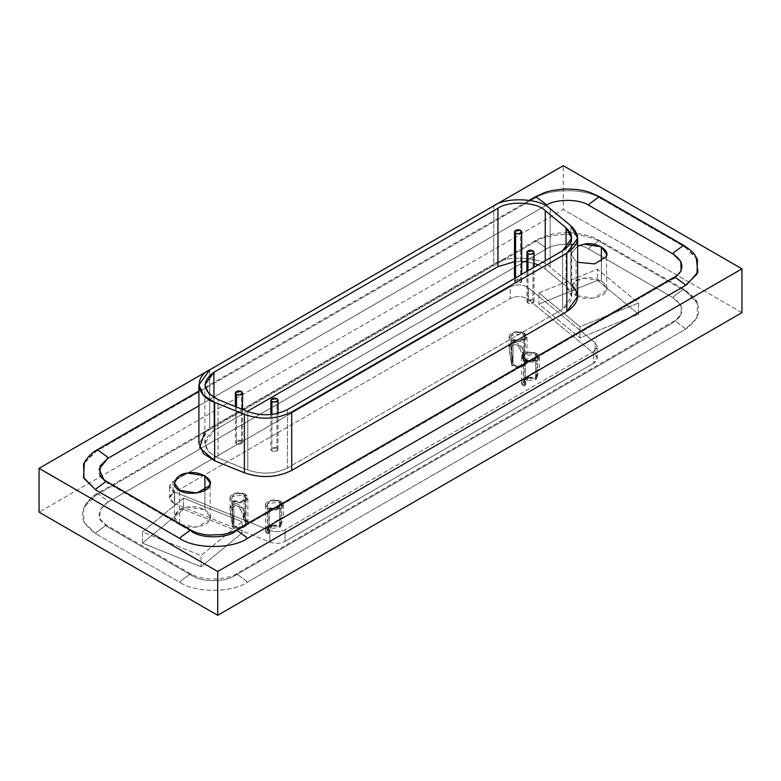 <?xml version="1.0" encoding="UTF-8"?>
<svg xmlns="http://www.w3.org/2000/svg" width="781" height="781" viewBox="0 0 781 781"><rect width="100%" height="100%" fill="white"/><g stroke="black" fill="none" stroke-linecap="round" stroke-linejoin="round"><path stroke-width="0.59" stroke-dasharray="3.9 2.93" d="M535.551 354.154C538.89 357.132 537.816 359.436 532.339 361.056C526.199 361.242 523.28 359.553 523.582 355.999C526.394 352.846 530.377 352.221 535.551 354.154L535.551 379.459L536.938 372.117C537.972 370.262 537.865 369.813 536.606 370.78L528.512 376.247L525.437 385.297L525.437 359.992L532.339 361.056L537.64 357.073L535.551 354.154L523.582 355.999L523.338 357.073L525.437 359.992L525.437 385.297L523.338 382.378L523.582 381.304L535.551 379.459L535.551 354.154M537.64 357.073L537.64 370.389L536.606 370.78M539.31 369.393L531.47 373.748L526.072 378.404C525.154 378.951 524.52 381.489 524.168 386.029L525.437 385.297L524.168 386.029C515.118 381.294 529.469 374.099 536.811 378.726L535.551 379.459C529.674 375.759 518.193 381.509 525.437 385.297L526.423 379.478L531.109 374.079L537.162 370.467C537.904 369.813 537.738 370.604 536.664 372.83L535.551 379.459L536.811 378.726L537.201 374.753L539.368 369.188L536.527 370.829M524.168 386.029L524.168 360.724L521.552 357.073L521.854 355.736L528.181 352.085L536.811 353.422L536.811 378.726L528.181 377.389L521.854 381.04L521.552 382.378L524.168 386.029C524.168 380.943 525.964 377.243 529.577 374.939L536.811 370.829C539.466 368.896 540.13 368.691 538.812 370.223L536.811 378.726L536.811 353.422L539.427 357.073L532.808 362.062L524.168 360.724L524.168 386.029M539.427 357.073L539.427 369.169L538.812 370.223M279.5 501.978C282.839 504.965 281.775 507.269 276.298 508.89C270.148 509.066 267.229 507.377 267.541 503.833C270.343 500.67 274.336 500.055 279.5 501.978L279.5 527.282L280.896 519.951C281.931 518.086 281.814 517.637 280.564 518.604L272.462 524.071L269.386 533.12L269.386 507.816L276.298 508.89L281.599 504.897L279.5 501.978L267.541 503.833L267.297 504.897L269.386 507.816L269.386 533.12L267.297 530.201L267.541 529.127L279.5 527.282L279.5 501.978M281.599 504.897L281.599 518.213L280.564 518.604M283.269 517.217L275.429 521.571L270.021 526.228C269.113 526.775 268.479 529.313 268.127 533.853L269.386 533.12L268.127 533.853C259.077 529.118 273.418 521.923 280.769 526.55L279.5 527.282C273.633 523.582 262.143 529.333 269.386 533.12L270.372 527.312L275.068 521.903L281.111 518.301C281.863 517.647 281.697 518.428 280.623 520.654L279.5 527.282L280.769 526.55L281.15 522.587L283.327 517.012L280.486 518.652M268.127 533.853L268.127 508.548L265.511 504.897L265.813 503.56L272.13 499.908L280.769 501.246L280.769 526.55L272.13 525.213L265.813 528.864L265.511 530.201L268.127 533.853C268.127 528.766 269.923 525.066 273.526 522.762L280.769 518.652C283.415 516.719 284.089 516.514 282.771 518.057L280.769 526.55L280.769 501.246L283.386 504.897L276.757 509.886L268.127 508.548L268.127 533.853M283.386 504.897L283.386 516.993L282.771 518.057M523.153 333.663C526.492 336.65 525.428 338.954 519.951 340.575C513.81 340.75 510.891 339.061 511.194 335.518C513.996 332.355 517.988 331.74 523.153 333.663L523.153 358.967L525.252 361.886L519.951 365.879L513.049 364.805L513.049 339.51L519.951 340.575L525.252 336.582L523.153 333.663L511.194 335.518L510.95 336.582L513.049 339.51L513.049 364.805L511.028 351.372L511.711 346.432C513.8 343.699 516.495 344.03 519.785 347.428L523.153 358.967L523.153 333.663M513.049 364.805C519.599 368.993 529.567 362.364 523.153 358.967L524.422 358.245C532.437 362.482 519.98 370.76 511.78 365.537L513.049 364.805L511.78 365.537L509.349 351.108C508.743 347.135 509.554 344.45 511.78 343.044L516.348 342.703L522.509 348.922C523.436 350.122 524.071 353.227 524.422 358.245L523.153 358.967L522.177 352.231L517.598 345.436C514.591 343.933 512.502 344.558 511.321 347.311L513.049 364.805M511.78 365.537L511.78 340.233L509.163 336.582L509.466 335.254L515.792 331.603L524.422 332.94L524.422 358.245L522.509 348.922C520.683 345.056 518.164 342.888 514.943 342.41L511.78 343.044L509.212 347.623L511.78 365.537L520.41 366.875L527.038 361.886L524.422 358.245L524.422 332.94L527.038 336.582L520.41 341.57L511.78 340.233L511.78 365.537M244.023 494.822C247.362 497.809 246.288 500.113 240.812 501.734C234.671 501.91 231.752 500.221 232.055 496.677C234.866 493.514 238.849 492.899 244.023 494.822L244.023 520.126L246.113 523.045L240.812 527.038L233.909 525.964L233.909 500.66L240.812 501.734L246.113 497.741L244.023 494.822L232.055 496.677L231.811 497.741L233.909 500.66L233.909 525.964L231.889 512.531L232.572 507.591C234.661 504.858 237.356 505.19 240.646 508.587L244.023 520.126L244.023 494.822M233.909 525.964C240.46 530.153 250.428 523.524 244.023 520.126L245.283 519.394C253.298 523.641 240.841 531.92 232.64 526.697L233.909 525.964L232.64 526.697L230.21 512.268C229.604 508.294 230.415 505.61 232.64 504.204L237.209 503.862L243.379 510.081C244.297 511.282 244.931 514.386 245.283 519.394L244.023 520.126L243.037 513.39L238.459 506.596C235.452 505.092 233.363 505.717 232.182 508.47L233.909 525.964M232.64 526.697L232.64 501.392L230.024 497.741L230.327 496.413L236.653 492.762L245.283 494.1L245.283 519.394L243.379 510.081C241.554 506.215 239.025 504.038 235.803 503.569L232.64 504.204L230.073 508.782L232.64 526.697L241.28 528.034L247.899 523.045L245.283 519.394L245.283 494.1L247.899 497.741L241.28 502.73L232.64 501.392L232.64 526.697M174.651 503.677L269.826 542.151L269.826 530.475L174.651 491.991L174.651 503.677L174.651 491.991L169.565 486.358L173.06 481.496L173.06 493.172L169.565 498.034L174.651 503.677C168.628 500.445 168.091 496.95 173.06 493.172L173.06 481.496L510.178 286.861L510.178 298.537L173.06 493.172L510.178 298.537L510.178 286.861C516.719 283.991 522.782 284.304 528.366 287.779L528.366 299.455C522.782 295.979 516.719 295.667 510.178 298.537C516.719 295.667 522.782 295.979 528.366 299.455L528.366 287.779L595.015 342.722L595.015 354.408L528.366 299.455L595.015 354.408L595.015 342.722L597.172 346.676L593.677 351.538L593.677 363.214L597.172 358.352L595.015 354.408C598.207 357.522 597.758 360.461 593.677 363.214L593.677 351.538L285.085 529.703L285.085 541.379L593.677 363.214L285.085 541.379C280.32 543.732 275.234 543.996 269.826 542.151L174.651 503.677M245.283 494.1C238.82 491.688 233.841 492.46 230.327 496.413C229.946 500.846 233.597 502.954 241.28 502.73C248.124 500.709 249.461 497.829 245.283 494.1M524.422 332.94C517.959 330.529 512.971 331.3 509.466 335.254C509.085 339.686 512.736 341.795 520.41 341.57C527.263 339.55 528.591 336.67 524.422 332.94M280.769 501.246C274.307 498.834 269.318 499.606 265.813 503.56C265.423 508.001 269.074 510.1 276.757 509.886C283.601 507.855 284.938 504.975 280.769 501.246M536.811 353.422C530.348 351.011 525.369 351.782 521.854 355.736C521.474 360.168 525.125 362.277 532.808 362.062C539.651 360.031 540.989 357.151 536.811 353.422M269.826 542.151C275.234 543.996 280.32 543.732 285.085 541.379L285.085 529.703C280.32 532.056 275.234 532.31 269.826 530.475L269.826 542.151M142.474 543.107L183.486 509.28L242.071 532.964L201.049 566.781L142.474 543.107L142.474 531.91L183.486 498.093L183.486 509.28L142.474 543.107L201.049 566.781L201.049 555.594L142.474 531.91L142.474 543.107M242.071 521.776L201.049 555.594L201.049 566.781L242.071 532.964L242.071 521.776L242.071 532.964L183.486 509.28L183.486 498.093L242.071 521.776L183.486 498.093L142.474 531.91L201.049 555.594L242.071 521.776M638.526 314.216L579.951 337.89L538.929 304.073L597.514 280.389L638.526 314.216L638.526 303.018L579.951 326.702L579.951 337.89L638.526 314.216L597.514 280.389L597.514 269.201L638.526 303.018L638.526 314.216M538.929 292.885L597.514 269.201L597.514 280.389L538.929 304.073L538.929 292.885L538.929 304.073L579.951 337.89L579.951 326.702L538.929 292.885L579.951 326.702L638.526 303.018L597.514 269.201L538.929 292.885M95.878 495.33L534.136 242.295L535.629 240.431L545.568 247.684L546.056 249.178L107.798 502.203L107.309 500.709L97.371 493.455L94.306 496.277C77.827 509.056 78.354 521.571 95.878 533.833L96.366 532.339L106.304 525.086L107.798 526.95L192.077 575.617C201.742 582.284 225.279 582.284 234.944 575.617L673.202 322.582L681.091 314.626L680.856 305.322L673.202 297.844L588.923 249.178C579.258 242.51 555.721 242.51 546.056 249.178L545.568 247.684L535.62 240.431L534.136 242.295C549.17 231.918 585.809 231.918 600.843 242.295L599.359 240.441L589.411 247.684L588.923 249.178L589.411 247.684L599.349 240.431L600.843 242.295L685.122 290.962L684.634 290.024L683.629 289.087L673.691 296.341L673.202 297.844L673.691 296.341L683.629 289.087L697.443 303.448L697.013 317.887L685.122 329.465L684.634 327.971L674.706 320.708L673.202 322.582L674.696 320.718L684.634 327.971L685.122 329.465L246.864 582.499L246.376 580.996L236.428 573.742L234.944 575.617L236.428 573.752L246.376 580.996L246.864 582.499C231.83 592.877 195.191 592.877 180.157 582.499L180.645 580.996L190.603 573.752L192.077 575.617L190.593 573.742L180.645 580.996L180.157 582.499L95.878 533.833L180.157 582.499C195.191 592.877 231.83 592.877 246.864 582.499L686.694 328.518C703.173 315.739 702.646 303.223 685.122 290.962L600.843 242.295C585.809 231.918 549.17 231.918 534.136 242.295L95.878 495.33L97.381 493.455L107.309 500.709L107.798 502.203L100.153 509.651L99.88 518.926L107.798 526.95L106.304 525.086L96.366 532.339L95.878 533.833L83.967 522.196L83.606 507.709L95.878 495.33M236.438 443.735L236.438 406.979L236.438 443.735L239.884 444.262L242.54 442.271L241.495 440.816L235.511 441.743L236.438 443.735M241.495 391.476L241.495 440.816L241.495 391.476M515.577 282.576L515.577 277.899L515.577 282.576L519.023 283.113L521.679 281.111L520.624 279.657L514.65 280.584L515.577 282.576M520.624 230.317L520.624 279.657L520.624 230.317M271.915 450.881L271.915 414.438L271.915 450.881L275.371 451.418L278.026 449.426L276.972 447.962L270.987 448.89L271.915 450.881M276.972 398.622L276.972 447.962L276.972 398.622M527.966 303.057L527.966 270.753L527.966 303.057L531.412 303.594L534.067 301.603L533.023 300.138L527.038 301.066L527.966 303.057M533.023 250.799L533.023 300.138L533.023 250.799M287.496 467.965C275.097 474.096 261.869 474.77 247.811 469.977L247.811 411.587L247.811 469.977L218.075 457.949L218.075 399.56L218.075 457.949L208.703 451.935L204.856 443.296L213.935 430.643L213.935 397.558L213.935 430.643L247.304 411.372L213.935 430.643C201.039 440.464 202.416 449.573 218.075 457.949L247.811 469.977C261.869 474.77 275.097 474.096 287.496 467.965L562.613 309.139L562.613 250.75L562.613 309.139C573.225 301.974 574.377 294.339 566.079 286.227L566.079 248.358L566.079 286.227L571.682 296.487L562.613 309.139L287.496 467.965L287.496 409.576L287.496 467.965M514.523 261.694L521.679 261.45L514.523 261.694M526.911 261.889L534.067 263.412L526.911 261.889M538.148 264.866L545.255 269.055L545.255 260.766L545.255 269.055L566.079 286.227L545.255 269.055L538.148 264.866M533.023 300.138C534.692 301.632 534.155 302.784 531.412 303.594C528.346 303.682 526.882 302.843 527.038 301.066C528.444 299.484 530.436 299.172 533.023 300.138M276.972 447.962C278.641 449.456 278.104 450.608 275.371 451.418C272.296 451.506 270.841 450.666 270.987 448.89C272.393 447.308 274.385 447.005 276.972 447.962M520.624 279.657C522.294 281.15 521.767 282.302 519.023 283.113C515.958 283.2 514.494 282.351 514.65 280.584C516.046 279.002 518.047 278.69 520.624 279.657M241.495 440.816C243.164 442.31 242.627 443.452 239.884 444.262C236.819 444.36 235.354 443.51 235.511 441.743C236.916 440.162 238.908 439.849 241.495 440.816M577.647 296.487L570.96 284.255L570.96 225.855L570.96 284.255L550.136 267.082L550.136 208.683L550.136 267.082C540.462 256.685 506.4 254.967 493.748 264.232L493.748 205.842L493.748 264.232L209.718 428.213L209.718 369.823L209.718 428.213L198.891 443.296M576.085 295.521C583.007 301.261 604.982 297.864 605.997 290.893C611.162 284.557 595.073 275.273 584.1 278.251C572.024 278.837 566.127 291.528 576.085 295.521L570.852 288.218L575.06 281.57L584.1 278.251L601.37 280.916L601.37 261.459L601.37 280.916L606.603 288.218L605.997 290.893L593.355 298.186L576.085 295.521L576.085 261.459L576.085 295.521M577.647 246.054L570.852 254.157L576.085 261.459L577.647 262.26L576.085 261.459L570.852 253.981L577.647 246.054M179.63 524.412C186.552 530.153 208.527 526.755 209.542 519.785C214.707 513.449 198.618 504.165 187.645 507.142C175.569 507.728 169.672 520.419 179.63 524.412L174.397 517.11L178.605 510.462L187.645 507.142L204.915 509.808L204.915 490.351L204.915 509.808L210.148 517.11L209.542 519.785L196.9 527.077L179.63 524.412L179.63 490.351L179.63 524.412M104.469 480.881L192.077 531.822L190.603 529.957M236.428 529.957L234.944 531.822L673.202 278.797L234.944 531.822C225.279 538.49 201.742 538.49 192.077 531.822L107.798 483.156L106.304 481.291M545.636 205.628L198.891 405.817L545.636 205.628M204.856 431.678L209.718 428.213L493.748 264.232C506.4 254.967 540.462 256.685 550.136 267.082L571.682 284.87M535.62 196.636L534.136 198.501L95.878 451.535L83.606 463.914M697.443 259.653L685.122 247.167L600.843 198.501C585.809 188.123 549.17 188.123 534.136 198.501C549.17 188.123 585.809 188.123 600.843 198.501L599.349 196.636M600.843 198.501L685.122 247.167L683.629 245.293M681.091 270.831L674.696 276.923M107.798 483.156L99.88 475.131M97.371 449.661L95.878 451.535L534.136 198.501M493.943 205.725L209.523 369.93L493.943 205.725M84.416 462.264L94.306 452.482M685.122 247.167L696.203 257.232M741.95 312.644L689.799 282.537L741.95 312.644M689.789 282.537L563.277 209.493L563.277 165.699L563.277 209.493L39.05 512.151L563.277 209.493L689.789 282.537M107.798 526.95C96.239 518.701 96.239 510.452 107.798 502.203L546.056 249.178C555.721 242.51 579.258 242.51 588.923 249.178L673.202 297.844C684.761 306.093 684.761 314.333 673.202 322.582L234.944 575.617C225.279 582.284 201.742 582.284 192.077 575.617L107.798 526.95M269.826 530.475C275.234 532.31 280.32 532.056 285.085 529.703L593.677 351.538C597.758 348.785 598.207 345.846 595.015 342.722L528.366 287.779C522.782 284.304 516.719 283.991 510.178 286.861L173.06 481.496C168.091 485.274 168.628 488.769 174.651 491.991L269.826 530.475M523.338 382.378L523.338 357.073M531.47 373.748L534.321 372.098M521.552 357.073L521.552 382.378M267.297 530.201L267.297 504.897M275.429 521.571L278.28 519.921M265.511 504.897L265.511 530.201M525.252 336.582L525.252 361.886M510.95 349.908L510.95 336.582M509.163 336.582L509.163 348.687M527.038 361.886L527.038 336.582M246.113 497.741L246.113 523.045M231.811 511.067L231.811 497.741M230.024 497.741L230.024 509.847M247.899 523.045L247.899 497.741M169.565 498.034L169.565 486.358M597.172 358.352L597.172 346.676M697.443 303.448C696.886 300.002 692.278 295.208 683.629 289.087L599.349 240.431C594.37 237.17 586.629 234.759 576.124 233.187C562.008 232.23 551.357 232.308 535.62 240.431L97.371 493.455C91.767 496.384 87.179 501.138 83.606 507.709M99.88 518.926C99.499 519.648 101.637 521.698 106.304 525.086L190.593 573.742C196.441 577.305 204.886 579.072 215.927 579.043C226.812 577.872 233.646 576.105 236.428 573.752L674.696 320.718C678.435 318.297 680.563 316.266 681.091 314.626M235.384 406.559L235.384 442.271M242.54 442.271L242.54 409.449M514.523 278.505L514.523 281.111M521.679 281.111L521.679 274.375M270.87 414.555L270.87 449.426M278.026 449.426L278.026 413.315M526.911 271.358L526.911 301.603M534.067 301.603L534.067 267.229M204.856 443.296L204.856 384.906M571.682 296.487L571.682 238.098M570.852 254.157L570.852 288.218M606.603 288.218L606.603 254.157M174.397 483.048L174.397 517.11M210.148 517.11L210.148 483.048M198.891 391.047L529.293 200.297"/><path stroke-width="1.17" d="M241.495 391.476C238.908 390.51 236.916 390.812 235.511 392.394C235.354 394.171 236.819 395.01 239.884 394.922C242.627 394.112 243.164 392.96 241.495 391.476L242.54 392.931L239.884 394.922L236.438 394.395L235.384 392.931L235.511 392.394L241.495 391.476M236.438 406.979L236.438 394.395L236.438 406.979M520.624 230.317C518.047 229.35 516.046 229.663 514.65 231.235C514.494 233.011 515.958 233.861 519.023 233.763C521.767 232.953 522.294 231.811 520.624 230.317L521.679 231.772L519.023 233.763L515.577 233.236L514.523 231.772L514.65 231.235L520.624 230.317M515.577 277.899L515.577 233.236L515.577 277.899M276.972 398.622C274.385 397.666 272.393 397.968 270.987 399.55C270.841 401.327 272.296 402.166 275.371 402.078C278.104 401.268 278.641 400.116 276.972 398.622L278.026 400.087L275.371 402.078L271.915 401.541L270.87 400.087L270.987 399.55L276.972 398.622M271.915 414.438L271.915 401.541L271.915 414.438M533.023 250.799C530.436 249.832 528.444 250.145 527.038 251.726C526.882 253.503 528.346 254.342 531.412 254.255C534.155 253.444 534.692 252.292 533.023 250.799L534.067 252.263L531.412 254.255L527.966 253.718L526.911 252.263L527.038 251.726L533.023 250.799M527.966 270.753L527.966 253.718L527.966 270.753M247.811 411.587C261.869 416.371 275.097 415.707 287.496 409.576L562.613 250.75L571.682 238.098L566.079 227.827L545.255 210.665C537.143 201.947 508.568 200.502 497.956 208.273L213.935 372.254L204.856 384.906L208.703 393.536L218.075 399.56L247.811 411.587L218.075 399.56C202.416 391.174 201.039 382.075 213.935 372.254L213.935 397.558L213.935 372.254L497.956 208.273L497.956 266.663L497.956 208.273C508.568 200.502 537.143 201.947 545.255 210.665L545.255 260.766L545.255 210.665L566.079 227.827L566.079 248.358L566.079 227.827C574.377 235.95 573.225 243.584 562.613 250.75L287.496 409.576C275.097 415.707 261.869 416.371 247.811 411.587M247.304 411.372L497.956 266.663L514.523 261.694L497.956 266.663L247.304 411.372M521.679 261.45L526.911 261.889L521.679 261.45M534.067 263.412L538.148 264.866L534.067 263.412M291.713 412.007L566.821 253.181C579.473 244.638 580.859 235.53 570.96 225.855L550.136 208.683C540.462 198.296 506.4 196.578 493.748 205.842L209.718 369.823C193.668 377.125 196.656 396.797 214.648 402.381L244.394 414.399C261.157 420.11 276.923 419.319 291.713 412.007C276.923 419.319 261.157 420.11 244.394 414.399L244.394 472.788C261.157 478.509 276.923 477.708 291.713 470.406L291.713 412.007L291.713 470.406L566.821 311.57L577.647 296.487L577.647 238.098L566.821 253.181L566.821 311.57L566.821 253.181L291.713 412.007M198.891 384.906L198.891 443.296L203.49 453.595L214.648 460.77L244.394 472.788L244.394 414.399L214.648 402.381L214.648 460.77L214.648 402.381L203.49 395.206L198.891 384.906L209.718 369.823L493.748 205.842C506.4 196.578 540.462 198.296 550.136 208.683L570.96 225.855L577.647 238.098M601.37 261.459L601.37 246.855L584.1 244.189L577.647 246.054L584.1 244.189C595.073 241.202 611.162 250.496 605.997 256.832L594.644 263.9L577.647 262.26L594.644 263.9L605.997 256.832L606.603 254.157L601.37 246.855L601.37 261.459M204.915 490.351L204.915 475.746L187.645 473.081L178.605 476.4L174.397 483.048L179.63 490.351L196.9 493.016L209.542 485.723L210.148 483.048L204.915 475.746L204.915 490.351M94.306 452.482L97.371 449.661L107.309 456.914L107.798 458.418L198.891 405.817L107.798 458.418L99.07 469.098L104.469 480.881M190.593 529.948L106.304 481.291C101.696 478.05 99.558 475.99 99.88 475.131L100.153 465.857L107.798 458.418L107.309 456.914L97.381 449.661C91.641 452.746 87.042 457.5 83.606 463.914L83.967 478.402L95.878 490.038L96.366 488.545L106.304 481.291L96.366 488.545L95.878 490.038L180.157 538.705C195.191 549.082 231.83 549.082 246.864 538.705L246.376 537.201L236.428 529.957C234.769 531.363 230.2 532.896 222.731 534.555L208.654 535.092C201.225 534.35 195.211 532.642 190.603 529.957L180.645 537.201L180.157 538.705L180.645 537.201L190.593 529.948L192.077 531.822C201.742 538.49 225.279 538.49 234.944 531.822L236.428 529.948L246.376 537.201L246.864 538.705L685.122 285.67L697.013 274.092L697.443 259.653C694.885 255.338 695.09 252.907 683.629 245.293L685.122 247.167M683.629 245.293L673.691 252.546L673.202 254.05L673.691 252.546L683.629 245.293L599.349 196.636L589.411 203.89L588.923 205.383L673.202 254.05L680.856 261.528L681.091 270.831C679.919 273.047 677.791 275.078 674.706 276.913L684.634 284.177L685.122 285.67L684.634 284.177L674.696 276.923L673.202 278.797C684.761 270.548 684.761 262.299 673.202 254.05L588.923 205.383C579.258 198.716 555.721 198.716 546.056 205.383L545.568 203.89L535.629 196.636L545.568 203.89L546.056 205.383C555.721 198.716 579.258 198.716 588.923 205.383L589.411 203.89L599.359 196.646L600.843 198.501M179.63 490.351C169.672 486.358 175.569 473.667 187.645 473.081C198.618 470.103 214.707 479.388 209.542 485.723C208.527 492.694 186.552 496.091 179.63 490.351M570.96 284.255C580.859 293.929 579.473 303.028 566.821 311.57L291.713 470.406C276.923 477.708 261.157 478.509 244.394 472.788L214.648 460.77L199.702 447.728L204.856 431.678M534.136 198.501L535.62 196.636L545.197 192.38L550.937 190.759L563.862 188.973L576.349 189.422L583.924 190.73L589.665 192.341L599.359 196.646M106.304 481.291L107.798 483.156M741.95 268.849L563.277 165.699L493.943 205.725L563.277 165.699L741.95 268.849L741.95 312.644L741.95 268.849L217.723 571.507L741.95 268.849M209.523 369.93L39.05 468.356L217.723 571.507L217.723 615.301L741.95 312.644L217.723 615.301L217.723 571.507L39.05 468.356L39.05 512.151L217.723 615.301L39.05 512.151L39.05 468.356L209.523 369.93M696.203 257.232L697.882 272.198L686.694 284.723L246.864 538.705C231.83 549.082 195.191 549.082 180.157 538.705L95.878 490.038L83.518 477.552L84.416 462.264M235.384 392.931L235.384 406.559M242.54 409.449L242.54 392.931M514.523 231.772L514.523 278.505M521.679 274.375L521.679 231.772M270.87 400.087L270.87 414.555M278.026 413.315L278.026 400.087M526.911 252.263L526.911 271.358M534.067 267.229L534.067 252.263M97.371 449.661L198.891 391.047M529.293 200.297L535.629 196.636M674.696 276.923L236.428 529.948"/></g></svg>
